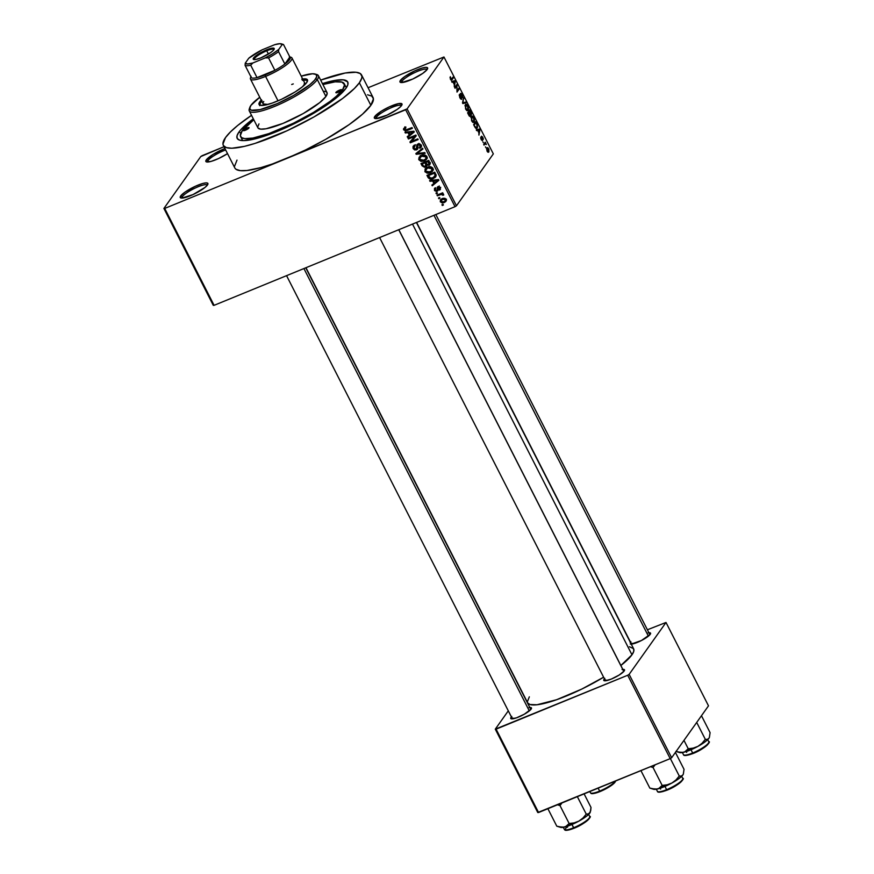 <?xml version="1.0" encoding="UTF-8"?>
<svg xmlns="http://www.w3.org/2000/svg" width="874" height="874" viewBox="0 0 874 874"><rect width="100%" height="100%" fill="white"/><g stroke="black" fill="none" stroke-linecap="round" stroke-linejoin="round"><path stroke-width="1.31" d="M207.99 160.565A14.224 2.961 -27 0 0 207.608 162.029A14.224 2.961 153 0 1 207.586 162.007A14.224 2.961 153 0 1 207.99 160.565L208.678 161.93L207.99 160.565A14.224 2.961 153 0 1 225.656 149.957A14.224 2.961 -27 0 0 207.99 160.565L206.308 159.898L207.99 160.565M227.524 153.616A15.513 3.234 153 0 1 206.493 161.909A15.513 3.234 153 0 1 206.308 159.898L205.882 161.504L206.472 161.909L211.104 161.395L218.62 158.522L227.524 153.616M402.095 81.096A14.224 2.961 -27 0 0 401.701 82.56A14.224 2.961 153 0 1 401.69 82.527A14.224 2.961 153 0 1 402.095 81.096L402.783 82.451L402.095 81.096A14.224 2.961 153 0 1 415.434 72.269A14.224 2.961 153 0 1 427.036 69.614A14.224 2.961 153 0 1 427.047 69.647A14.224 2.961 -27 0 0 415.489 72.247A14.224 2.961 -27 0 0 402.095 81.096L400.401 80.43L402.095 81.096M427.178 69.472A15.513 3.234 153 0 1 414.112 78.398A15.513 3.234 153 0 1 400.598 82.44A15.513 3.234 153 0 1 400.401 80.43L399.986 82.036L401.669 82.56L412.725 79.053L422.841 73.329L427.178 69.472L427.594 67.866L425.911 67.342L422.371 67.975L414.855 70.838L404.738 76.573L400.401 80.43A15.513 3.234 153 0 1 416.428 70.139A15.513 3.234 153 0 1 427.604 68.675A15.513 3.234 153 0 1 427.178 69.472M376.476 117.16A14.224 2.961 -27 0 0 376.093 118.624A14.224 2.961 153 0 1 376.071 118.591A14.224 2.961 153 0 1 376.476 117.16L377.164 118.514L376.476 117.16A14.224 2.961 153 0 1 389.815 108.332A14.224 2.961 153 0 1 401.417 105.678A14.224 2.961 153 0 1 401.428 105.71A14.224 2.961 -27 0 0 389.87 108.31A14.224 2.961 -27 0 0 376.476 117.16L374.782 116.493L376.476 117.16M401.559 105.535A15.513 3.234 153 0 1 388.504 114.461A15.513 3.234 153 0 1 374.979 118.503A15.513 3.234 153 0 1 374.782 116.493L374.367 118.099L376.06 118.624L387.106 115.117L397.222 109.392L400.576 106.672L401.974 103.93L398.73 103.58L389.236 106.901L381.359 111.151L374.782 116.493A15.513 3.234 153 0 1 390.809 106.202A15.513 3.234 153 0 1 401.996 104.738A15.513 3.234 153 0 1 401.559 105.535M182.371 196.628A14.224 2.961 -27 0 0 181.989 198.092A14.224 2.961 153 0 1 181.978 198.07A14.224 2.961 153 0 1 182.371 196.628L183.07 197.994L182.371 196.628A14.224 2.961 153 0 1 195.71 187.801A14.224 2.961 153 0 1 207.313 185.157A14.224 2.961 153 0 1 207.335 185.179A14.224 2.961 -27 0 0 195.765 187.779A14.224 2.961 -27 0 0 182.371 196.628L180.689 195.962L182.371 196.628M207.455 185.004A15.513 3.234 153 0 1 194.399 193.93A15.513 3.234 153 0 1 180.874 197.972A15.513 3.234 153 0 1 180.689 195.962L180.273 197.568L181.956 198.092L193.012 194.585L205.008 187.44L207.455 185.004L207.87 183.398L206.188 182.874L202.659 183.507L195.142 186.381L185.026 192.105L180.689 195.962A15.513 3.234 153 0 1 196.716 185.67A15.513 3.234 153 0 1 207.892 184.217A15.513 3.234 153 0 1 207.455 185.004M512.754 717.969A10.346 2.152 -27 0 0 512.415 718.876A10.346 2.152 153 0 1 512.754 717.969M511.803 716.451L511.072 717.303L511.727 717.565L510.711 718.002L511.192 718.81L516.392 717.882L524.345 714.2L531.152 709.087A11.635 2.425 153 0 1 521.352 715.773A11.635 2.425 153 0 1 511.214 718.81A11.635 2.425 153 0 1 511.072 717.303A11.635 2.425 153 0 1 511.388 716.899M631.847 643.209A10.346 2.152 -27 0 0 631.509 644.105A10.346 2.152 153 0 1 631.847 643.209M631.104 644.127L641.44 640.511L650.234 634.316A11.635 2.425 153 0 1 640.445 641.013A11.635 2.425 153 0 1 630.296 644.04M605.791 679.885A10.346 2.152 -27 0 0 605.453 680.78M604.841 678.366L603.792 680.42L605.059 680.813L611.33 679.065L619.251 674.99L624.178 670.992A11.635 2.425 153 0 1 614.389 677.689A11.635 2.425 153 0 1 604.24 680.726A11.635 2.425 153 0 1 604.098 679.218A11.635 2.425 153 0 1 604.426 678.814M433.111 170.102L429.975 172.003L425.813 171.217L426.02 169.185L427.757 167.961L432.007 168.704L432.619 167.852L431.581 170.976L427.757 172.429L426.151 171.708L425.605 170.419L428.533 166.858L427.757 167.961L430.019 167.48L431.854 168.442L431.581 170.976L433.122 168.857M427.102 158.314L426.72 156.206L425.125 155.08L422.83 155.004L420.088 156.184L418.668 159.166L420.798 161.308L424.644 160.805L427.473 157.997M242.109 137.961A58.176 12.105 -27 0 0 242.786 140.605A58.176 12.105 153 0 1 242.327 139.971L240.612 136.595A58.176 12.105 153 0 1 242.251 130.729A58.176 12.105 153 0 1 253.788 119.749L242.251 130.729L240.328 135.59L241.552 137.633L244.731 138.627L252.87 138.059L268.864 133.602L293.566 123.158L313.427 112.44L330.088 101.384L336.403 96.26L342.652 89.629A58.176 12.105 153 0 1 288.092 125.747A58.176 12.105 153 0 1 240.612 136.595M238.908 132.105L240.951 132.914L238.908 132.105L240.634 129.931L253.307 118.809A62.054 12.913 153 0 0 238.908 132.105A62.054 12.913 153 0 0 239.673 140.157A62.054 12.913 153 0 0 293.751 123.966A62.054 12.913 153 0 0 345.995 88.263L336.184 98.008L319.709 109.611L299.083 121.289L277.451 131.286L258.103 138.07L243.988 140.605L239.596 140.135L237.236 138.518L237.007 135.798L238.908 132.105M234.92 168.136L236.067 169.327L240.306 170.638L246.981 170.496L260.998 167.579L272.491 163.941L405.667 109.774L455.037 206.679L214.086 305.332L164.705 208.427L285.186 159.101L305.419 150.011L325.532 139.436L349.174 124.589L362.535 114.155L370.86 105.317A77.578 16.147 -27 0 0 373.045 97.495L361.563 74.967A77.578 16.147 153 0 1 359.378 82.779L370.86 105.317L373.417 98.828L371.8 96.107L367.561 94.796M225.514 137.579A77.578 16.147 153 0 1 251.537 115.335L237.783 125.397L230.463 131.908L225.514 137.579L222.957 144.068L223.438 145.597L226.388 147.63L231.872 148.219L244.37 146.373L255.088 143.391L287.12 130.718L314.05 116.898L342.641 98.456L354.44 88.449L359.378 82.779A77.578 16.147 153 0 1 286.639 130.936A77.578 16.147 153 0 1 223.329 145.401A77.578 16.147 153 0 1 225.514 137.579M223.329 145.401L234.811 167.928A77.578 16.147 -27 0 0 285.186 159.101L164.705 208.427L214.086 305.332L455.037 206.679L405.667 109.774L407.087 108.879L456.468 205.783L455.037 206.679L456.468 205.783L493.329 153.89L443.959 56.985L368.074 87.739L443.959 56.985L407.087 108.879L456.468 205.783L493.329 153.89L443.959 56.985L407.087 108.879L285.186 159.101A77.578 16.147 -27 0 0 370.86 105.317L359.378 82.779L361.749 78.157L361.934 76.3L360.317 73.569L356.079 72.258L345.219 73.012L320.66 80.113A77.578 16.147 153 0 1 361.563 74.967M629.433 646.738L633.563 648.661L633.781 651.261L631.968 654.801A59.476 12.378 -27 0 1 620.857 665.496L631.968 654.801L412.506 224.094L631.968 654.801A59.476 12.378 -27 0 0 633.639 648.814L416.417 222.488M202.2 155.648L224.006 146.723L200.769 156.555L163.908 208.449L213.278 305.343L163.908 208.449L200.769 156.555L202.2 155.648M440.278 201.763L442.146 202.965L444.298 202.539L445.98 201.359L446.221 199.48L444.877 198.289L442.452 198.464L440.474 199.742L440.278 201.763L440.988 200.769L440.278 201.763L444.298 202.539L445.991 201.337L446.155 199.359L442.2 198.562L440.441 199.796L440.278 201.763M437.382 195.831L441.228 194.345L442.725 195.252L443.664 194.52L442.146 193.875L443.052 193.504L442.692 192.793L437.011 195.12L437.382 195.831L438.245 194.607L437.382 195.831L441.545 194.29L443.631 195.131L443.588 194.323L442.146 193.875L443.052 193.504L442.692 192.793L437.011 195.12L437.382 195.831M437.131 191.231L438.89 186.719L438.311 187.528L439.48 188.172L440.015 187.407L439.032 189.461L439.502 190.139L440.278 187.812L437.83 186.861L437.044 190.182L438.038 188.773L436.618 190.576L435.241 189.964L435.339 187.757L434.454 188.5L434.618 190.598L436.377 191.417L438.038 190.51L438.18 187.593L439.48 188.172L439.502 190.139L440.441 189.188L440.19 187.648L439.229 186.807L437.513 187.025L437.044 190.182L436.224 190.652L435.241 189.964L435.809 188.423L435.034 187.954L434.411 190.248L435.11 189.265L434.411 190.248L437.131 191.231L437.961 190.63M428.009 177.444L430.445 179.104L434.924 177.673L436.213 175.499L434.749 172.145L426.938 175.346L428.009 177.444L428.653 176.548L428.009 177.444C429.44 179.279 431.21 179.64 433.34 178.547L435.787 176.81L436.202 175.357L434.749 172.145L426.938 175.346L428.009 177.444M422.066 165.787L424.524 167.273L426.02 166.759L426.894 165.273L429.626 164.924L430.183 163.427L428.741 160.368L420.94 163.569L422.066 165.787L422.71 164.88L422.066 165.787L425.474 167.032L426.894 165.273L429.888 164.64L428.741 160.368L420.94 163.569L422.066 165.787M416.21 154.283L425.157 153.332L424.775 152.589L416.92 153.518L422.95 148.995L422.579 148.252L415.849 153.584L416.21 154.283L417.379 152.371L416.21 154.283L425.157 153.332L424.775 152.589L416.92 153.518L422.95 148.995L422.579 148.252L415.849 153.584L416.21 154.283M408.409 138.988L414.658 136.42L409.95 142.003L410.343 142.779L418.154 139.578L417.783 138.857L411.523 141.424L416.243 135.831L415.849 135.066L408.049 138.267L408.409 138.988L409.283 137.764L408.409 138.988L414.658 136.42L409.95 142.003L410.343 142.779L418.154 139.578L417.783 138.857L411.523 141.424L416.243 135.831L415.849 135.066L408.049 138.267L408.409 138.988M404.596 129.581L405.787 128.052L405.317 127.375L403.471 129.232L405.274 130.925L412.408 128.314L412.047 127.593L405.296 130.106L404.509 129.177L405.787 128.052L405.317 127.375L403.646 128.576L403.668 129.92L407.109 130.477L412.408 128.314L412.047 127.593L405.58 130.117L404.651 128.795L405.907 127.036M405.35 132.979L407.994 132.64L409.261 135.12L407.24 136.694L407.623 137.447L414.265 131.963L413.883 131.209L404.968 132.225L405.35 132.979L405.962 132.105L405.35 132.979L407.994 132.64L409.261 135.12L407.24 136.694L407.623 137.447L414.265 131.963L413.883 131.209L404.968 132.225L405.35 132.979M413.173 148.569L414.637 149.935L416.581 149.88L417.805 148.635L417.881 144.942L419.061 144.614L420.143 145.423L419.891 148.274L421.257 147.04L421.312 145.619L419.968 144.002L417.564 144.188L416.669 145.499L416.887 148.482L415.445 149.279L413.97 147.903L415.063 145.794L414.604 145.117L413.052 146.482L413.052 148.318L413.905 147.542L413.173 148.569L416.581 149.88L417.564 149.137L417.597 145.281L418.275 144.723L420.219 145.554L419.422 147.597L419.891 148.274L421.06 147.378L421.115 145.16L417.936 143.992L416.974 144.734L416.199 149.17L414.123 148.263L414.167 146.493L415.063 145.794L414.604 145.117L413.249 146.133L413.173 148.569M425.081 169.043L425.081 171.905L428.238 173.227L432.226 171.533L433.176 169.775L432.827 168.147L430.358 166.694L425.54 168.463L424.906 171.599L427.146 173.161L430.314 172.724L432.674 171.009L432.925 168.321C431.374 166.53 429.538 166.169 427.397 167.24L425.201 168.868M429.986 181.322L432.63 180.984L433.897 183.464L431.876 185.048L432.259 185.791L438.901 180.306L438.519 179.552L429.604 180.568L429.986 181.322L430.598 180.459L429.986 181.322L432.63 180.984L433.897 183.464L431.876 185.048L432.259 185.791L438.901 180.306L438.519 179.552L429.604 180.568L429.986 181.322M436.334 193.788L437.448 193.329L437.087 192.608L435.973 193.067L436.334 193.788L437.12 192.684L436.334 193.788L437.448 193.329L437.087 192.608L435.973 193.067L436.334 193.788M438.835 198.704L439.95 198.245L439.589 197.524L438.475 197.983L438.835 198.704L439.622 197.6L438.835 198.704L439.95 198.245L439.589 197.524L438.475 197.983L438.835 198.704M442.288 205.466L443.402 205.008L443.031 204.287L441.916 204.745L442.288 205.466L443.063 204.352L442.288 205.466L443.402 205.008L443.031 204.287L441.916 204.745L442.288 205.466M485.813 147.575L485.452 146.854L485.813 147.575M484.873 143.981L484.043 145.139L483.683 144.428L485.267 142.189L486.359 144.516L484.873 143.981L486.359 144.516L485.267 142.189L483.683 144.428L484.043 145.139L484.873 143.981L483.693 144.461L484.873 143.981M483.311 142.659L482.951 141.938L483.311 142.659M482.546 140.561L480.711 138.387L480.766 137.087L482.175 139.84L481.552 136.169L483.267 138.573L483.169 139.512L481.869 136.967L482.546 140.561L481.902 136.901L483.169 139.512L482.776 137.207L481.508 136.224L482.142 139.906L480.766 137.087L481.148 139.556L482.361 140.725M477.619 130.335L476.647 130.63L476.264 129.876L479.564 128.981L479.946 129.734L478.93 135.099L478.886 132.815L477.619 130.335L478.886 132.815L478.93 135.099L479.946 129.734L479.564 128.981L476.264 129.876L476.647 130.63L479.553 129.734L478.657 132.356L477.63 130.357M471.643 120.907L471.326 116.603L472.91 116.417L474.44 119.192L474.353 121.803L473.031 122.491L471.643 120.907L473.031 122.491L474.178 122.098L473.894 117.75C472.725 115.958 471.873 115.576 471.326 116.603L471.643 120.907M465.645 109.13L465.329 104.825L466.913 104.64L468.333 107.054L468.486 109.654L467.022 110.714L465.645 109.13L467.022 110.714L468.169 110.321L467.896 105.972C466.727 104.181 465.864 103.788 465.329 104.825L465.645 109.13M450.416 79.228L450.307 76.715L451.181 79.447L453.093 77.021L453.453 77.731L451.366 80.244L450.416 79.228L451.967 79.829L453.453 77.731L453.093 77.021L451.246 79.447L450.307 76.715L450.416 79.228M452.983 81.981L452.022 82.287L451.629 81.533L454.928 80.637L454.294 86.755L454.251 84.461L452.983 81.981L454.251 84.461L454.294 86.755L455.31 81.391L454.928 80.637L451.629 81.533L452.022 82.287L454.928 81.38L454.021 84.013L453.005 82.014M456.829 85.827L455.081 88.296L454.709 87.575L456.894 84.494L457.08 90.754L458.828 88.285L459.2 89.006L457.004 92.087L456.829 85.827L457.004 92.087L459.2 89.006L458.828 88.285L457.08 90.754L456.894 84.494L454.709 87.575L455.081 88.296L456.829 85.827L455.594 86.329L456.829 85.827M460.806 94.119L461.843 94.971L462.543 97.67L462.095 94.589L460.456 93.387L461.319 98.511L459.844 97.735L459.833 95.135L459.2 95.397L459.833 95.135L459.44 94.458L459.91 97.877L461.548 99.363L459.79 97.626L459.32 94.698L461.046 98.62L460.401 93.474L461.396 93.529L462.63 96.009L462.543 97.67L461.712 94.72L460.718 94.326L461.691 99.221L460.926 94.021L460.292 94.283M466.203 102.761L462.87 103.591L462.51 102.892L463.624 97.68L462.925 102.837L465.82 102.018L466.203 102.761L465.82 102.018L462.925 102.837L463.624 97.68L462.51 102.892L462.87 103.591L466.203 102.761M470.485 116.373L469.36 116.133L467.601 112.877L469.786 109.796L471.512 113.675L471.304 114.855L470.529 114.647L470.485 116.373L470.529 114.647L471.381 114.767L469.786 109.796L467.601 112.877L470.234 116.592M477.16 127.91L475.631 128.15L473.61 124.654L475.795 121.573L477.543 127.047L477.16 127.91L477.357 124.774L475.795 121.573L473.61 124.654L474.68 126.752C475.806 128.587 476.636 128.981 477.16 127.91L476.625 128.391M488.872 151.89L487.867 152.163L486.949 150.94L486.971 147.739L487.823 147.673L488.894 149.268L488.872 151.89L488.664 148.755L486.818 147.914L487.015 151.071L488.872 151.89L488.457 152.262M344.29 83.762A58.176 12.105 153 0 1 342.652 89.629L343.493 91.289L342.652 89.629L344.564 84.767L341.996 82.101L335.157 81.839L322.91 84.527A58.176 12.105 153 0 1 344.29 83.762L346.006 87.149A58.176 12.105 153 0 1 346.257 87.881A58.176 12.105 -27 0 0 344.509 85.783M236.996 160.117L234.44 166.595M164.705 208.427L163.908 208.449L164.705 208.427M224.935 148.547L212.874 154.567L206.308 159.898A15.513 3.234 153 0 1 224.935 148.547M538.57 812.525L496.093 729.145L627.718 675.252L670.205 758.632L538.57 812.525L537.772 812.536L495.285 729.156L537.772 812.536L670.205 758.632L671.636 757.736L708.497 705.831L666.01 622.463L629.149 674.357L671.636 757.736L670.205 758.632L627.718 675.252L495.285 729.156L508.297 710.846L495.285 729.156L496.093 729.145L538.57 812.525M647.394 629.772L666.01 622.463L629.149 674.357L627.718 675.252L629.149 674.357L671.636 757.736L708.497 705.831L666.01 622.463L647.394 629.772M622.856 669.418A11.635 2.425 153 0 1 624.506 670.402A11.635 2.425 153 0 1 624.178 670.992L624.495 669.79L622.059 669.528M648.912 632.743A11.635 2.425 153 0 1 650.562 633.726A11.635 2.425 153 0 1 650.234 634.316L650.551 633.115L648.115 632.852M630.897 641.68L630.154 642.532A11.635 2.425 153 0 1 630.471 642.128M529.819 707.514A11.635 2.425 153 0 1 531.468 708.486A11.635 2.425 153 0 1 531.152 709.087L531.021 707.579L529.021 707.623M529.338 696.818L527.372 701.789M527.743 702.958L530.005 704.52L536.986 704.772L556.541 699.746L581.8 689.073L603.606 677.208A59.476 12.378 -27 0 1 527.656 702.805L305.966 267.706M214.086 305.332L213.278 305.343L214.086 305.332M322.342 83.62L334.666 80.452L343.351 79.84L347.655 81.85L347.896 84.56L345.995 88.263A62.054 12.913 153 0 0 347.721 85.106L347.721 85.106A62.054 12.913 153 0 0 322.43 83.587M449.99 77.688L450.7 77.393L449.99 77.688M450.667 79.676L451.29 79.425M452.219 78.245L453.453 77.731L452.219 78.245M451.137 80.168L451.967 79.829L451.137 80.168M451.825 81.905L454.928 80.637L451.825 81.905M454.338 81.643L453.366 81.861L454.382 83.86L454.928 81.38M455.977 85.805L457.288 85.259L455.977 85.805M457.965 89.509L459.2 89.006L457.965 89.509M461.319 98.511L460.532 98.882M460.5 98.838L461.057 98.62M463.406 98.664L463.996 98.423L463.406 98.664M462.575 103.012L463.428 102.662L462.575 103.012M462.717 103.285L465.82 102.018L462.717 103.285M467.12 110.747L468.169 110.321L467.12 110.747M467.022 110.714L468.169 110.321M465.689 105.546L465.536 108.911L467.284 109.993L468.158 108.584L467.568 106.202L466.465 105.099L465.689 105.546L467.634 106.333L467.819 109.589L465.897 108.758L465.689 105.546L464.968 105.841L466.148 105.131L465.001 105.601M467.819 109.589L466.487 110.332M470.529 114.647L471.381 114.767M470.977 114.101L469.895 110.878L469.251 111.796L469.895 110.878L468.672 111.38L469.895 110.878L470.977 114.101L469.939 114.024L469.251 111.796L468.016 112.298L469.251 111.796L470.332 113.86M470.114 114.461L470.704 114.221M470.125 115.663L468.988 112.156L468.224 113.238L468.988 112.156L467.754 112.659L468.988 112.156L470.125 115.663L469.021 115.619L467.863 113.38L469.404 115.455M471.873 116.133L471.326 116.603M473.129 122.524L474.178 122.098L473.129 122.524M473.031 122.491L474.178 122.098M471.687 117.324L471.545 120.688L473.282 121.77L474.167 120.262L473.642 118.121L472.736 116.985L471.687 117.324L473.642 118.121L473.817 121.366L471.894 120.536L471.687 117.324L470.966 117.619L472.146 116.908L471.01 117.378M473.817 121.366L472.484 122.109M476.8 127.189L477.128 125.419L475.904 122.655L474.221 125.015L475.904 122.655L474.669 123.158L475.904 122.655L477.029 125.004L476.8 127.189L475.423 127.943L476.122 127.659L473.861 125.157L475.827 127.593L476.8 127.189L476.122 127.659M476.461 130.259L479.564 128.981L476.461 130.259M478.974 129.986L478.002 130.215L479.018 132.214L479.553 129.734M482.142 139.906L481.399 139.283M481.902 136.901L482.568 137.557M484.404 143.412L485.638 142.899L484.404 143.412M484.152 143.762L485.376 143.26L484.152 143.762M483.803 144.254L485.267 143.653L483.803 144.254M487.189 148.635L486.938 150.907L488.151 151.475L488.424 149.05L488.49 151.191L487.255 150.776L487.189 148.635L486.49 148.919L488.664 148.755L486.501 148.766M488.49 151.191L487.452 151.77M407.972 129.254L407.109 130.477L407.972 129.254M405.001 128.303L403.668 129.92L404.902 126.817M404.728 127.473L405.044 128.38M414.014 131.45L407.623 137.447L408.781 135.492L414.014 131.45M409.906 134.214L409.261 135.12L409.906 134.214M408.584 131.81L407.994 132.64L408.584 131.81M409.032 132.509L411.643 132.247L412.255 131.395L411.643 132.247L413.293 131.974L413.828 131.209L410.048 134.509L409.032 132.509L409.611 131.69L409.032 132.509L413.293 131.974L410.048 134.509L409.032 132.509M416.155 135.656L411.523 141.424L416.155 135.656M411.905 140.889L410.343 142.779L411.283 140.419L411.905 140.889M415.532 135.208L414.658 136.42L415.532 135.208M414.243 146.395L414.112 145.357M418.001 146.996L416.199 149.17M417.521 145.707L416.767 146.777L417.521 145.707M417.969 144.745L417.903 144.013M421.41 146.384L419.891 148.274L420.842 146.089L421.563 146.297M421.465 145.215L419.422 147.597M420.831 144.702L420.219 145.554L420.831 144.702M418.952 143.784L418.275 144.723L418.952 143.784M417.597 145.281L418.275 144.723M418.646 143.806L417.761 145.051M417.881 148.099L416.581 149.88L417.827 148.121L417.062 148.318M414.134 145.226L414.309 146.559M416.876 148.329L418.1 147.99M417.903 144.166L417.98 144.8M422.655 148.405L416.92 153.518L422.655 148.405M421.399 155.452L419.083 157.254L418.908 159.822L421.148 161.384L424.316 160.947L426.676 159.232L426.916 156.544C425.376 154.753 423.529 154.392 421.399 155.452M425.507 159.254L424.316 160.947L425.507 159.254M421.672 160.641L421.148 161.384L421.672 160.641M419.618 158.817L418.908 159.822L419.618 158.817M420.154 158.063L420.328 155.496M420.033 156.085L420.012 157.735M420.929 156.348L422.044 154.917M421.749 156.173L426.009 156.927L426.61 156.064L425.583 159.199L423.966 160.226L419.815 159.439L420.023 157.407L422.535 155.08L421.749 156.173L424.021 155.703L425.66 156.424L425.944 158.718L423.442 160.412L420.623 160.292L419.684 158.107L421.749 156.173M427.08 157.134L425.583 159.199M421.432 155.441L420.023 157.407M430.205 163.602L428.926 165.372L430.172 163.613L429.374 163.799M427.299 164.705L426.894 165.273L427.299 164.705M426.621 166.191L426.894 165.273M426.96 165.164L425.474 167.032L426.72 165.273L426.031 165.481M425.769 165.514L427.004 165.142M429.167 163.809L430.369 163.525M429.811 162.892L428.26 162.728M425.867 162.411L428.839 160.554L428.194 161.461L428.839 162.706L429.473 161.81L428.424 164.705L427.015 164.487L425.867 162.411L426.731 161.198L425.867 162.411L428.194 161.461L429.112 164.159L427.32 164.716L425.867 162.411M430.292 162.509L428.424 164.705M422.218 163.908L424.95 162.793L425.824 161.57L424.95 162.793L425.671 164.203L426.315 163.296L425.103 166.322L423.464 166.136L422.218 163.908L423.082 162.684L422.218 163.908L424.95 162.793L425.999 165.142L425.387 166.18L423.639 166.268L422.218 163.908M427.047 164.05L425.103 166.322M431.516 171.042L430.314 172.724L431.516 171.042M427.681 172.418L427.146 173.161L427.681 172.418M425.616 170.594L424.906 171.599L425.616 170.594M426.151 169.84L426.337 167.284M425.878 168.507L426.02 169.512M431.559 170.965L433.471 169.775M426.927 168.125L427.441 167.218M434.422 177.018L433.34 178.547L434.422 177.018M435.208 175.598L433.744 177.466L430.281 178.263L428.216 175.685L434.203 173.238L435.176 175.313L432.98 177.826L430.926 178.318L428.216 175.685L429.09 174.472L428.216 175.685L434.848 172.331L434.203 173.238L434.848 174.505L435.492 173.609L435.208 175.598L435.951 174.549L434.891 176.515L436.148 174.756M438.639 179.793L432.259 185.791L433.417 183.846L438.639 179.793M434.542 182.568L433.897 183.464L434.542 182.568M433.22 180.164L432.63 180.984L433.22 180.164M433.668 180.852L436.279 180.59L436.891 179.738L436.279 180.59L437.929 180.317L438.464 179.563L434.684 182.852L433.668 180.852L434.247 180.044L433.668 180.852L437.929 180.317L434.684 182.852L433.668 180.852M435.241 189.964L435.809 188.423M437.83 186.861L437.12 187.397M438.224 187.473L438.136 186.752M439.502 190.139L440.278 189.505M439.48 188.172L439.032 189.461M438.235 187.571L438.125 186.479M438.147 189.56L437.437 189.658M435.427 187.746L435.656 188.489M437.229 189.647L438.202 189.538M442.79 192.979L442.146 193.875L442.79 192.979M443.489 194.17L442.725 195.252L443.489 194.17M443.096 193.941L442.561 194.694L443.096 193.941M442.583 192.837L441.545 194.29L442.583 192.837M441.184 193.405L440.321 194.629L441.184 193.405M446.363 200.365L444.298 202.539L445.237 200.889M445.03 200.965L446.472 200.299M442.572 199.283L445.336 199.665L445.871 198.922L445.205 200.933L443.872 201.839L441.097 201.457L441.228 200.19L443.326 198.223L442.572 199.283L445.237 199.501L445.106 201.053L442.801 202.145L440.977 201.086L442.572 199.283M335.955 92.371A3.234 0.677 153 0 1 338.981 90.361A3.234 0.677 153 0 1 341.625 89.76A3.234 0.677 153 0 1 341.526 90.088L338.522 92.087L335.867 92.699L338.97 90.372L341.526 90.088A3.234 0.677 153 0 1 338.5 92.087A3.234 0.677 153 0 1 335.867 92.699A3.234 0.677 153 0 1 335.955 92.371L335.955 92.371M243.365 130.281A3.234 0.677 153 0 1 246.392 128.27A3.234 0.677 153 0 1 249.035 127.67A3.234 0.677 153 0 1 248.948 127.997L243.278 130.608L246.381 128.281L248.948 127.997A3.234 0.677 153 0 1 245.911 129.997A3.234 0.677 153 0 1 243.278 130.597A3.234 0.677 153 0 1 243.365 130.281L243.365 130.281M307.593 80.463A27.149 5.648 -27 0 0 303.256 80.124M261.785 101.253A27.149 5.648 -27 0 0 260.408 102.87L259.84 101.745A27.149 5.648 153 0 1 261.206 100.128M302.677 78.999A27.149 5.648 153 0 1 307.451 79.829A27.149 5.648 153 0 1 306.687 82.56L302.393 86.821L295.193 91.901L281.395 99.341L272.262 103.077L264.789 105.164L260.135 105.262L259.01 103.361L261.566 99.756M249.866 107.305L249.287 108.955A38.784 8.074 -27 0 0 277.244 105.306A38.784 8.074 -27 0 0 317.306 79.578L315.612 78.911A37.495 7.8 153 0 1 276.883 103.777A37.495 7.8 153 0 1 249.866 107.305A37.495 7.8 153 0 1 250.914 105.393L249.68 108.529L251.33 110.255L260.026 109.643L277.419 103.547L293.708 95.397L309.68 84.8L314.574 80.222L316.759 76.672L316.06 74.454L312.542 73.766L301.224 76.136A37.495 7.8 153 0 1 315.153 74.039A37.495 7.8 153 0 1 315.612 78.911L317.306 79.578A38.784 8.074 153 0 1 280.936 103.656A38.784 8.074 153 0 1 249.276 110.889A38.784 8.074 153 0 1 249.68 108.081M249.276 110.889L257.885 127.79A38.784 8.074 -27 0 0 289.545 120.557A38.784 8.074 -27 0 0 325.915 96.479L317.306 79.578L325.915 96.479L319.786 102.575L303.245 113.544L283.078 123.376L266.067 128.762L260.638 129.144L257.939 127.888M304.578 82.713A23.27 4.84 153 0 1 303.912 85.062A23.27 4.84 153 0 1 302.24 86.952L303.912 85.062L304.545 82.659M267.903 104.443A23.27 4.84 153 0 1 263.107 103.842A23.27 4.84 153 0 1 263.762 101.504M324.265 91.224L326.384 91.879L327.193 93.234L325.915 96.479A38.784 8.074 -27 0 0 327.007 92.568L318.398 75.667A38.784 8.074 153 0 1 317.306 79.578A38.784 8.074 -27 0 0 316.825 74.541L315.153 74.039M257.699 127.123L258.988 123.879M315.885 74.345A38.784 8.074 153 0 1 318.398 75.667M259.753 97.265L250.914 105.393A37.495 7.8 153 0 1 259.753 97.265M301.738 79.141L304.469 78.835L307.419 79.752L306.687 82.56A27.149 5.648 153 0 1 281.231 99.418A27.149 5.648 153 0 1 259.075 104.476A27.149 5.648 153 0 1 259.84 101.745L260.408 102.87L259.687 105.678M306.96 80.179L302.306 80.266M262.145 100.881L260.408 102.87A27.149 5.648 -27 0 0 259.512 104.967M291.687 84.483L293.271 83.915M268.001 104.432L263.14 103.908M589.808 791.549L590.409 792.718A14.224 2.961 -27 0 0 599.64 791.101L598.133 788.14L599.64 791.101A14.224 2.961 -27 0 0 615.482 781.039A14.224 2.961 153 0 1 599.64 791.101L600.176 791.505A13.449 2.797 -27 0 0 615.471 781.061M615.438 781.389L614.171 783.17M612.903 784.295L604.863 789.342M602.503 790.5L599.64 791.101A14.224 2.961 153 0 1 590.343 792.489M595.981 792.98L591.971 793.428M591.589 793.231A13.449 2.797 -27 0 0 600.176 791.505M433.974 215.299L648.399 636.141L433.974 215.299M529.305 710.912L303.912 268.547L529.305 710.912M623.807 671.461L398.73 229.731L623.807 671.461M266.745 50.779A10.991 2.283 -27 0 0 254.367 59.607A10.991 2.283 153 0 1 254.301 59.508A10.991 2.283 153 0 1 266.745 50.779L268.405 54.046L266.745 50.779A10.991 2.283 153 0 1 273.879 49.534A10.991 2.283 153 0 1 273.923 49.643A10.991 2.283 -27 0 0 266.745 50.779L266.581 49.84L266.745 50.779M260.9 57.848A11.766 2.447 153 0 1 253.733 59.53A11.766 2.447 153 0 1 256.115 55.63A11.766 2.447 153 0 1 266.581 49.84L271.748 48.201L274.207 48.474L273.147 50.55L270.601 52.615L260.9 57.848L255.743 59.476L253.274 59.214L253.591 58.001L256.88 55.073L266.581 49.84A11.766 2.447 153 0 1 274.218 49.086A11.766 2.447 153 0 1 260.9 57.848M289.982 57.094A23.27 4.84 153 0 1 291.938 57.924A23.27 4.84 153 0 1 265.587 76.409L265.325 74.836A21.981 4.578 153 0 1 257.022 77.611L265.325 74.836L274.873 70.302L257.022 77.611L250.707 65.222L252.848 62.983L265.27 57.892L272.83 53.653L278.74 49.436L282.215 44.541L283.547 44.596L289.862 56.996L284.869 64.031L278.555 51.642L278.74 49.436L282.215 44.541L283.547 44.596L289.862 56.996L284.869 64.031L289.6 59.596L290.321 58.023L289.862 56.996A21.981 4.578 153 0 1 284.869 64.031A21.981 4.578 153 0 1 274.873 70.302A21.981 4.578 153 0 1 265.325 74.836L265.587 76.409A23.27 4.84 -27 0 0 286.29 64.949A23.27 4.84 -27 0 0 290.998 57.247L289.327 56.744M251.057 76.246L250.477 77.895A23.27 4.84 -27 0 0 265.587 76.409L278.03 100.838L265.587 76.409A23.27 4.84 153 0 1 250.467 79.053A23.27 4.84 153 0 1 250.947 76.978M250.947 76.704L251.406 77.731A21.981 4.578 153 0 1 250.936 76.825M257.022 77.611A21.981 4.578 153 0 1 251.406 77.731A21.981 4.578 -27 0 0 257.022 77.611L250.707 65.222A21.981 4.578 153 0 1 245.081 65.342L251.406 77.731L245.081 65.342A21.981 4.578 -27 0 0 250.707 65.222L252.848 62.983L265.27 57.892L268.558 57.913L274.873 70.302L257.022 77.611M274.644 44.705L262.222 49.785L248.751 58.241L245.266 63.146L245.081 65.342L245.266 63.146L247.593 63.988L252.848 62.983A20.681 4.304 153 0 1 245.266 63.146L248.751 58.241A20.681 4.304 153 0 1 262.222 49.785L274.644 44.705A20.681 4.304 153 0 1 281.341 43.853A20.681 4.304 153 0 1 282.215 44.541L279.899 43.7L274.644 44.705M274.873 70.302A21.981 4.578 -27 0 0 284.869 64.031L278.555 51.642A21.981 4.578 153 0 1 268.558 57.913L274.873 70.302M268.558 57.913A21.981 4.578 -27 0 0 278.555 51.642L278.74 49.436A20.681 4.304 153 0 1 265.27 57.892L268.558 57.913M283.547 44.596A21.981 4.578 -27 0 0 283.012 44.355L281.341 43.853M684.768 751.859L683.228 752.383A17.065 3.551 -27 0 0 690.034 750.143L688.231 748.745L684.768 751.859L681.545 752.558L675.886 751.421L679.644 752.58A17.065 3.551 -27 0 0 683.228 752.383L697.955 746.352L693.235 748.122L688.231 748.745L684.768 751.859M695.529 752.405L693.158 753.464L692.678 753.006A14.224 2.961 153 0 1 683.381 754.404M682.375 752.547L683.446 754.623A14.224 2.961 -27 0 0 692.678 753.006L691.006 749.739L692.678 753.006A14.224 2.961 -27 0 0 708.781 741.709C711.491 740.923 705.416 748.701 693.158 753.464L693.213 753.421A13.449 2.797 -27 0 0 708.497 742.966M683.971 740.376L688.231 748.745L683.971 740.376M696.709 722.437L705.329 739.36L702.041 743.282L697.955 746.352L704.848 742.015L708.88 738.312L707.328 739.393L705.329 739.36L696.709 722.437M709.415 737.274L708.88 738.312A17.065 3.551 -27 0 0 709.36 737.438L710.092 732.663L701.472 715.73L710.092 732.663L709.448 737.011M679.349 752.459L683.228 752.383L677.831 752.022M689.018 754.885L685.008 755.333M708.475 743.293L707.197 745.074M705.93 746.21L697.9 751.258M708.847 741.939A14.224 2.961 153 0 1 692.678 753.006L693.158 753.464C686.844 755.726 683.61 756.119 683.446 754.623M697.955 746.352A17.065 3.551 -27 0 0 708.88 738.312L707.328 739.393L705.329 739.36L702.041 743.282L697.955 746.352L693.235 748.122L688.231 748.745L690.034 750.143A17.065 3.551 -27 0 0 697.955 746.352M561.567 803.534L560.005 805.577L569.138 823.505L565.675 826.629L562.463 827.328L556.793 826.192L547.889 808.712L556.793 826.192L560.562 827.35A17.065 3.551 -27 0 0 564.145 827.154L578.861 821.123L574.142 822.893L569.138 823.505L560.005 805.577L561.567 803.534M559.721 803.872L560.005 805.577L559.721 803.872M589.764 816.709A14.224 2.961 153 0 1 573.584 827.776L574.12 828.191A13.449 2.797 -27 0 0 589.415 817.736M571.924 824.51L573.584 827.776A14.224 2.961 -27 0 0 589.699 816.48C592.397 815.693 586.323 823.472 574.065 828.235L571.924 824.51M590.332 812.044L589.797 813.082A17.065 3.551 -27 0 0 590.267 812.208L590.999 807.423L584.105 793.887L590.999 807.423L590.693 810.711L589.087 813.792L586.246 814.131L582.947 818.053L578.861 821.123L587.099 815.759L590.365 811.782M557.415 804.812L560.005 805.577L557.415 804.812M577.343 796.651L586.246 814.131L577.343 796.651M560.256 827.23L564.145 827.154A17.065 3.551 -27 0 0 578.861 821.123L574.142 822.893L569.138 823.505L566.997 825.81L564.145 827.154L558.748 826.793M563.293 827.317L564.353 829.393A14.224 2.961 -27 0 0 573.584 827.776A14.224 2.961 153 0 1 564.287 829.175M589.382 818.064L588.115 819.845M586.847 820.981L578.806 826.028M576.447 827.175L574.065 828.235C563.457 832.114 565.074 829.459 564.353 829.393M569.924 829.655L565.915 830.103M567.696 826.411A13.449 2.797 -27 0 0 574.12 828.191M587.284 814.262L586.246 814.131L582.947 818.053L578.861 821.123A17.065 3.551 -27 0 0 589.797 813.082L587.284 814.262M658.712 788.534L657.172 789.058A17.065 3.551 -27 0 0 663.989 786.819L662.175 785.42L658.712 788.534L655.489 789.244L649.83 788.097L640.926 770.617L649.83 788.097L653.599 789.266A17.065 3.551 -27 0 0 657.172 789.058L671.898 783.028L667.179 784.797L662.175 785.42L658.712 788.534M669.484 789.08L667.102 790.14L666.622 789.681A14.224 2.961 153 0 1 657.324 791.079M656.33 789.222L657.39 791.309A14.224 2.961 -27 0 0 666.622 789.681L664.961 786.414L666.622 789.681A14.224 2.961 -27 0 0 682.736 778.395C685.434 777.598 679.36 785.376 667.102 790.14L667.157 790.096A13.449 2.797 -27 0 0 682.452 779.652M650.453 766.716L653.031 767.481L662.175 785.42L653.031 767.481L655.161 764.783L653.031 767.481L650.453 766.716M670.358 758.534L679.273 776.036L675.984 779.958L671.898 783.028L678.792 778.701L682.834 774.987L681.272 776.068L679.273 776.036L670.358 758.534M683.37 773.949L682.834 774.987A17.065 3.551 -27 0 0 683.304 774.124L684.036 769.339L675.416 752.416L684.036 769.339L683.392 773.698M653.293 789.146L657.172 789.058L651.775 788.709M662.962 791.571L658.952 792.019M682.419 779.969L681.152 781.76M679.874 782.886L671.844 787.933M682.802 778.614A14.224 2.961 153 0 1 666.622 789.681L667.102 790.14C660.788 792.412 657.554 792.794 657.39 791.309M671.898 783.028A17.065 3.551 -27 0 0 682.834 774.987L681.272 776.068L679.273 776.036L675.984 779.958L671.898 783.028L667.179 784.797L662.175 785.42L663.989 786.819A17.065 3.551 -27 0 0 671.898 783.028M470.857 114.221L470.125 114.516M469.972 115.794L469.305 116.067M476.33 127.604L475.445 127.965M481.956 136.857L481.41 137.076M414.167 146.493L415.412 144.734M417.685 145.139L418.93 143.38M426.02 169.185L427.277 167.426M435.263 188.882L435.7 188.271M436.967 190.324L438.213 188.565M439.48 189.09L440.725 187.331M438.049 187.724L439.294 185.965M445.205 200.933L446.461 199.174M441.228 200.19L442.484 198.431M263.107 103.853L250.467 79.053M615.842 780.886L612.313 784.797L600.121 791.549C589.513 795.438 591.13 792.784 590.409 792.718M435.831 214.545L649.917 634.721M416.614 222.411L631.487 644.105M686.232 751.553L686.669 752.416M286.563 275.66L512.393 718.876M567.139 826.323L567.576 827.186M305.769 267.794L530.824 709.491M660.613 789.091L660.176 788.228M605.431 680.791L379.6 237.564M623.861 671.396L398.806 229.698M305.321 84.177L291.938 57.924M707.721 739.633L708.781 741.709M588.639 814.404L589.699 816.48M681.665 776.309L682.736 778.395"/></g></svg>
